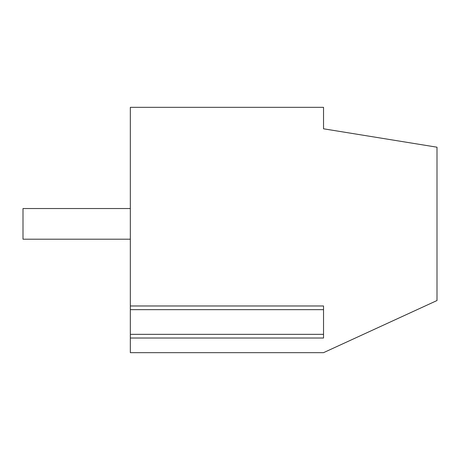 <?xml version="1.0" encoding="UTF-8"?>
<svg xmlns="http://www.w3.org/2000/svg" width="460" height="460" viewBox="0 0 460 460"><rect width="100%" height="100%" fill="white"/><g stroke="black" fill="none" stroke-linecap="round" stroke-linejoin="round"><path stroke-width="0.69" d="M130.335 239.2L23 239.2L23 208.535L130.335 208.535M437 300.535L437 147.2L323.535 128.8L323.535 107.335L130.335 107.335L130.335 305.975L323.535 305.975L323.535 338.025L130.335 338.025L130.335 352.665L323.535 352.665L437 300.535M130.335 338.025L130.335 305.975M407.462 314.105L413.293 311.426M130.335 309.655L323.535 309.655L323.535 334.345L130.335 334.345"/></g></svg>
